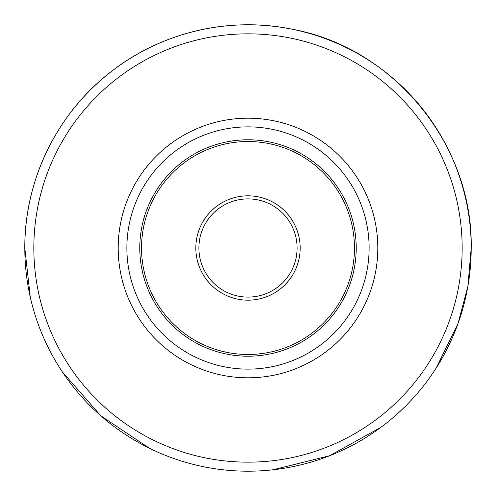 <?xml version="1.0" encoding="UTF-8"?>
<svg xmlns="http://www.w3.org/2000/svg" width="496" height="496" viewBox="0 0 496 496"><rect width="100%" height="100%" fill="white"/><g stroke="black" fill="none" stroke-linecap="round" stroke-linejoin="round"><path stroke-width="0.74" d="M300.173 248A52.173 52.173 0 0 0 248 195.827A52.173 52.173 0 0 0 195.827 248A52.173 52.173 0 0 0 248 300.173A52.173 52.173 0 0 0 300.173 248M139.791 248A108.209 108.209 0 0 0 248 356.209A108.209 108.209 0 0 0 356.209 248A108.209 108.209 0 0 0 248 139.791A108.209 108.209 0 0 0 139.791 248M141.527 248A106.473 106.473 0 0 0 248 354.473A106.473 106.473 0 0 0 354.473 248A106.473 106.473 0 0 0 248 141.527A106.473 106.473 0 0 0 141.527 248M297.11 248A49.11 49.11 0 0 0 248 198.89A49.11 49.11 0 0 0 198.89 248A49.11 49.11 0 0 0 248 297.11A49.11 49.11 0 0 0 297.11 248M369.129 248A121.129 121.129 0 0 0 248 126.871A121.129 121.129 0 0 0 126.871 248A121.129 121.129 0 0 0 248 369.129A121.129 121.129 0 0 0 369.129 248M118.191 248A129.809 129.809 0 0 0 248 377.809A129.809 129.809 0 0 0 377.809 248A129.809 129.809 0 0 0 248 118.191A129.809 129.809 0 0 0 118.191 248M33.833 248A214.167 214.167 0 0 0 248 462.167A214.167 214.167 0 0 0 462.167 248A214.167 214.167 0 0 0 248 33.833A214.167 214.167 0 0 0 33.833 248M436.282 367.871L458.006 323.609L467.877 286.372L471.2 248C473.091 145.099 394.413 48.453 293.26 29.438C230.262 16.039 161.882 31.893 111.197 71.635C57.257 112.945 24.378 180.048 24.8 248A223.2 223.2 0 0 0 248 471.2A223.2 223.2 0 0 0 471.2 248A223.2 223.2 0 0 0 248 24.8A223.2 223.2 0 0 0 24.8 248L30.244 297.005M380.916 427.31L329.592 455.756L272.924 469.805M149.42 448.248L100.862 415.84L62.205 371.684"/></g></svg>
